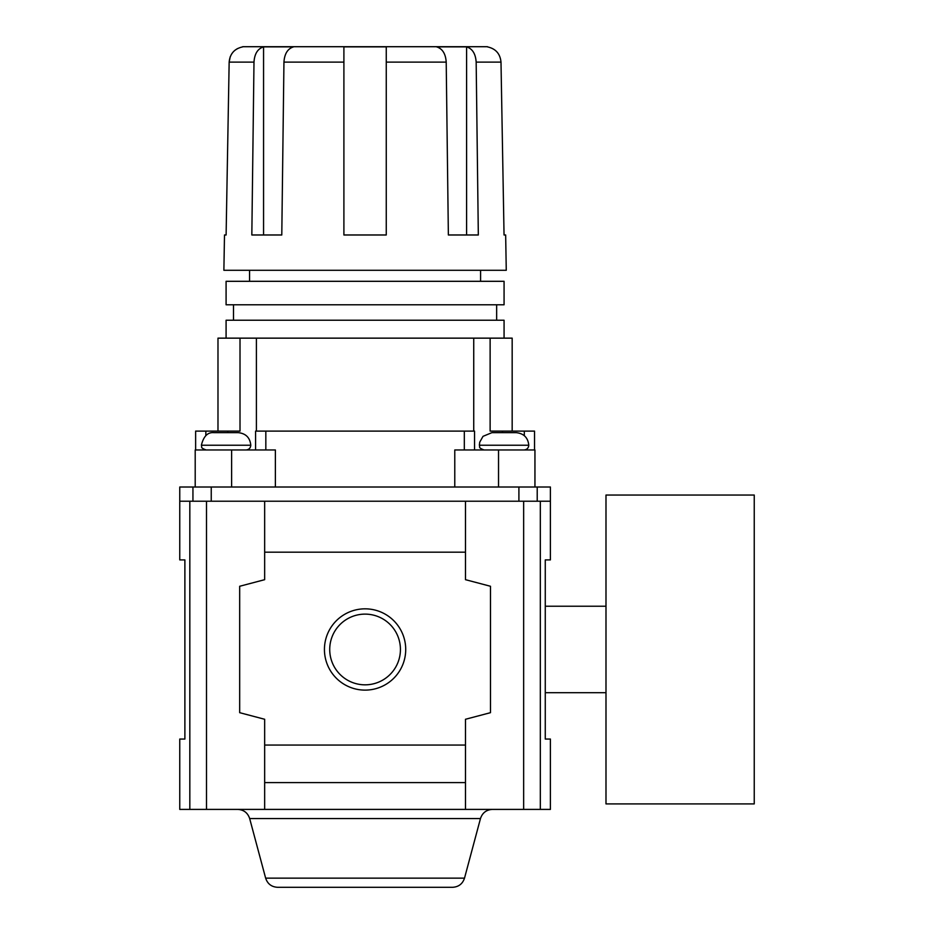 <?xml version="1.0" encoding="UTF-8"?>
<svg xmlns="http://www.w3.org/2000/svg" width="934" height="934" viewBox="0 0 934 934"><rect width="100%" height="100%" fill="white"/><g stroke="black" fill="none" stroke-linecap="round" stroke-linejoin="round"><path stroke-width="1.4" d="M179.76 501.219L179.76 487.011L192.941 487.011L192.941 501.219L179.76 501.219L179.76 559.91L184.885 559.91L184.885 739.051L179.76 739.051L179.76 809.404L550.395 809.404L550.395 739.051L545.269 739.051L545.269 559.91L550.395 559.91L550.395 487.011L537.213 487.011L537.213 501.219L550.395 501.219M265.641 878.147L464.513 878.147C462.599 883.879 458.617 886.938 452.581 887.3L277.573 887.3C271.537 886.938 267.556 883.879 265.641 878.147L249.67 818.558C247.755 812.825 243.786 809.766 237.738 809.404M405.718 649.48A40.641 40.641 0 0 0 344.751 614.28A40.641 40.641 0 0 0 344.751 684.669A40.641 40.641 0 0 0 405.718 649.48M400.429 649.48A35.352 35.352 0 0 0 347.401 618.857A35.352 35.352 0 0 0 347.401 680.092A35.352 35.352 0 0 0 400.429 649.48M264.661 782.599L465.482 782.599L465.482 745.063L264.661 745.063L264.661 809.404M264.661 501.219L264.661 552.181L465.482 552.181L465.482 501.219M264.661 552.181L264.661 579.675L239.676 586.272L239.676 712.677L264.661 719.273L264.661 745.063M465.482 745.063L465.482 719.273L490.478 712.677L490.478 586.272L465.482 579.675L465.482 552.181M465.482 782.599L465.482 809.404M605.991 803.905L605.991 495.043L754.24 495.043L754.24 803.905L605.991 803.905M504.045 234.983L500.998 62.111L504.045 234.983L505.656 234.983L506.263 270.288L223.88 270.288L224.499 234.983L226.11 234.983L229.157 62.111L226.11 234.983M466.591 46.875L436.633 46.875C442.459 48.673 445.646 53.752 446.207 62.111L448.367 234.983L478.325 234.983L476.165 62.111C475.593 53.752 472.406 48.673 466.591 46.875L466.591 234.983M386.256 234.983L386.256 62.111L386.256 234.983L343.899 234.983L343.899 62.111L343.899 234.983M251.83 234.983L253.99 62.111L251.83 234.983L281.788 234.983L283.948 62.111C284.508 53.752 287.695 48.673 293.51 46.875L263.563 46.875L263.563 234.983M242.688 46.875L242.688 46.875C234.481 48.661 229.962 53.74 229.157 62.111L253.99 62.111C254.55 53.752 257.737 48.673 263.563 46.875M283.948 62.111L343.899 62.111L343.899 46.875L386.256 46.875L365.066 46.712M386.256 46.91L386.256 62.111L446.207 62.111M476.165 62.111L500.998 62.111C500.192 53.74 495.674 48.661 487.455 46.875L487.455 46.875M513.128 432.652L495.008 432.652M512.171 431.111L512.171 338.143L490.128 338.143L490.128 431.111L534.528 431.111L534.528 449.954M473.736 431.111L473.736 338.143L256.406 338.143L256.406 431.111M217.984 431.111L217.984 338.143L240.015 338.143L240.015 431.111L227.733 431.111L227.733 432.652M293.439 46.875L292.167 46.828M279.161 46.712L273.767 46.712M452.149 46.712L446.756 46.712M229.157 62.076L230.243 56.694M231.48 54.219L233.138 52M235.146 50.109L237.458 48.603M487.455 46.712L242.688 46.712M480.59 281.309L480.59 270.288M504.068 281.309L226.086 281.309L226.086 304.788L504.068 304.788L504.068 281.309M496.654 320.234L496.654 304.788M504.068 338.143L504.068 320.234L226.086 320.234L226.086 338.143M473.736 338.143L490.128 338.143M240.015 338.143L256.406 338.143M195.626 449.954L195.626 431.111L227.733 431.111M255.589 449.954L255.589 431.111L474.554 431.111L474.554 449.954M195.206 487.011L195.206 449.954L231.62 449.954L231.62 487.011M275.378 487.011L275.378 449.954L231.62 449.954M534.948 487.011L534.948 449.954L454.776 449.954L454.776 487.011M192.941 501.219L537.213 501.219M192.941 487.011L537.213 487.011M246.086 449.954C248.958 449.674 250.522 448.098 250.791 445.226C250.008 437.649 245.829 433.458 238.24 432.652L213.933 432.652C207.745 432.068 203.554 436.26 201.382 445.226C202.433 446.756 199.409 447.538 206.087 449.954M235.146 432.652L217.027 432.652M524.067 449.954C526.928 449.674 528.504 448.098 528.772 445.226C527.99 437.649 523.799 433.458 516.222 432.652L491.903 432.652L483.018 436.341L479.726 442.191L479.352 445.226C480.415 446.756 477.391 447.538 484.057 449.954M189.824 501.219L189.824 809.404M464.513 878.147L480.473 818.558L249.67 818.558M540.331 501.219L540.331 809.404M523.647 501.219L523.647 809.404M206.496 501.219L206.496 809.404M498.534 449.954L498.534 487.011M524.313 431.111L524.313 435.618M265.828 431.111L265.828 449.954M464.315 431.111L464.315 449.954M205.842 431.111L205.842 435.618M211.247 487.011L211.247 501.219M518.907 487.011L518.907 501.219M502.41 431.111L502.41 432.652M250.791 445.226L201.382 445.226M528.772 445.226L479.352 445.226M480.473 818.558C482.388 812.825 486.369 809.766 492.405 809.404M545.269 692.713L605.991 692.713M545.269 606.236L605.991 606.236M249.565 281.309L249.565 270.288M233.5 320.234L233.5 304.788"/></g></svg>
